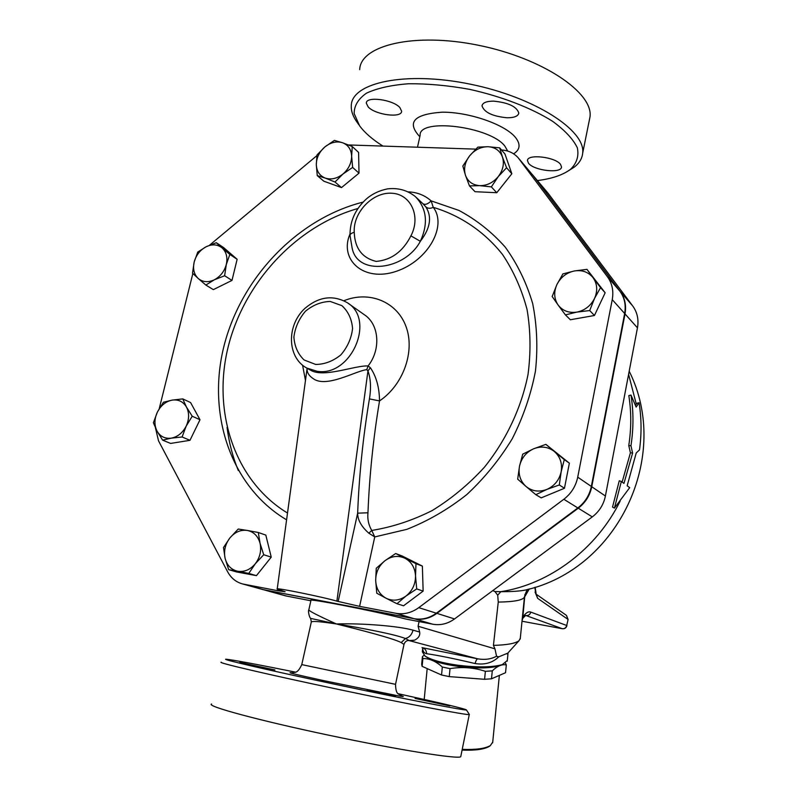 <?xml version="1.0" encoding="UTF-8"?>
<svg xmlns="http://www.w3.org/2000/svg" width="797" height="797" viewBox="0 0 797 797"><rect width="100%" height="100%" fill="white"/><g stroke="black" fill="none" stroke-linecap="round" stroke-linejoin="round"><path stroke-width="1.2" d="M462.091 750.087C475.112 750.595 484.168 749.369 489.238 746.43L490.265 745.653M492.715 742.107L490.344 745.593C485.094 748.622 475.729 749.877 462.24 749.339M505.517 663.184L506.314 664.957C502.03 664.021 497.358 665.983 492.287 670.865L485.373 671.333C473.906 667.527 462.121 666.621 450.026 668.633L442.315 667.039C435.979 661.281 429.503 658.442 422.888 658.551L422.41 656.608L424.044 655.313M450.026 668.633L449.249 676.613L484.586 679.293L491.5 678.795L505.537 672.718L506.314 664.957M485.373 671.333L484.586 679.293M442.315 667.039L441.548 674.999L449.249 676.613M422.888 658.551L422.131 666.352L441.548 674.999M422.38 657.027L421.673 664.369L422.131 666.352M492.287 670.865L491.5 678.795M425.558 656.409L427.969 657.973C433.757 661.59 443.999 664.419 458.693 666.471C476.556 668.573 490.075 668.364 499.251 665.834L501.383 664.987M498.484 657.087L496.531 656.23L498.733 656.848C492.526 662.845 484.646 665.077 475.082 663.542C475.948 660.514 476.855 658.95 477.811 658.85L422.34 647.702C425.07 648.539 426.495 650.541 426.614 653.719C437.533 655.224 453.692 658.501 475.082 663.542M334.999 182.015L325.256 178.09C331.173 179.963 337.091 178.598 342.979 174.005L334.999 182.015L341.505 187.594L323.871 181.218L317.246 175.619L316.299 164.521C316.588 171.245 319.577 175.768 325.256 178.09L317.246 175.619M351.636 156.212L352.633 167.42L342.979 174.005C348.638 169.044 351.517 163.116 351.636 156.212C351.268 149.438 348.219 144.934 342.481 142.713L352.254 146.528L351.636 156.212M324.877 146.927L334.401 140.402L342.481 142.713C336.543 140.949 330.675 142.354 324.877 146.927C319.318 151.838 316.459 157.696 316.299 164.521L317.027 154.907L324.877 146.927M469.463 185.9L465.438 175.201C467.829 181.586 472.581 185.063 479.674 185.651L469.463 185.9L475.032 191.698L496.76 192.725L491.36 186.887L479.674 185.651C486.907 185.721 493.104 182.692 498.284 176.565L491.36 186.887M502.439 156.989L506.573 167.749L498.284 176.565C503.076 170.16 504.461 163.634 502.439 156.989C499.928 150.613 495.126 147.196 488.023 146.718L499.669 147.853L502.439 156.989M462.838 166.055L469.632 155.843C464.91 162.15 463.515 168.605 465.438 175.201L462.838 166.055M469.632 155.843L477.831 147.146L488.023 146.718C480.84 146.748 474.703 149.786 469.632 155.843M552.172 296.524L556.904 284.569C553.636 292.041 554.045 298.865 558.129 305.042L552.172 296.524M576.898 312.105L565.412 314.885L558.129 305.042C562.682 310.88 568.938 313.231 576.898 312.105C584.849 310.412 590.716 305.849 594.532 298.437L589.7 310.551L576.898 312.105M562.891 273.919L574.278 270.98C566.438 272.743 560.64 277.266 556.904 284.569L562.891 273.919M593.127 277.794L600.539 287.617L594.532 298.437C597.82 290.835 597.351 283.951 593.127 277.794C588.455 272.006 582.169 269.745 574.278 270.98L586.961 269.356L593.127 277.794M522.722 454.16L533.582 448.811C526.11 452.278 521.417 458.076 519.505 466.195L522.722 454.16M526.03 486.469L517.681 479.146L519.505 466.195C518.12 474.404 520.292 481.159 526.03 486.469C532.157 491.331 539.101 492.317 546.872 489.418L535.833 494.678L526.03 486.469M545.855 444.357L554.373 451.5C548.167 446.748 541.233 445.862 533.582 448.811L545.855 444.357L569.367 463.177L564.455 488.272L559.305 484.965L546.872 489.418C554.473 485.961 559.225 480.103 561.148 471.844L559.305 484.965M554.373 451.5L564.286 459.63L561.148 471.844C562.483 463.515 560.231 456.731 554.373 451.5M395.691 553.516L404.966 558.259C398.221 555.21 391.606 555.987 385.12 560.59L395.691 553.516L402.246 556.037L422.38 566.109L415.974 563.668L415.526 575.962C415.008 567.733 411.491 561.835 404.966 558.259L415.974 563.668M375.676 580.425L376.264 568.261L385.12 560.59C378.904 565.631 375.756 572.246 375.676 580.425C376.094 588.575 379.531 594.492 385.987 598.188L376.792 593.227L375.676 580.425M405.982 596.056L396.956 603.718L385.987 598.188C392.712 601.366 399.377 600.659 405.982 596.056C412.318 590.956 415.496 584.261 415.526 575.962L416.701 588.903L405.982 596.056M258.308 532.496L260.051 543.255C258.039 536.092 253.775 531.818 247.259 530.433L258.308 532.496L265.829 535.096L271.239 557.143L263.717 554.732L255.279 563.788C260.001 557.482 261.585 550.647 260.051 543.255L263.717 554.732M229.875 537.965L238.213 529.039L247.259 530.433C240.634 529.577 234.846 532.087 229.875 537.965C225.232 544.162 223.628 550.926 225.083 558.259L223.499 547.519L229.875 537.965M237.705 571.25L228.659 569.666L225.083 558.259C226.986 565.412 231.2 569.745 237.705 571.25C244.36 572.216 250.218 569.725 255.279 563.788L248.784 573.422L237.705 571.25M192.216 416.223L186.169 426.166C189.278 419.272 189.387 412.906 186.478 407.078L192.216 416.223L199.997 419.74L189.975 440.313L182.095 436.985L171.315 438.151C177.701 436.856 182.652 432.861 186.169 426.166L182.095 436.985M172.062 400.124L182.762 398.898L186.478 407.078C183.19 401.578 178.389 399.257 172.062 400.124C165.746 401.469 160.855 405.444 157.398 412.049L163.415 402.256L172.062 400.124M156.969 430.988L153.393 422.739L157.398 412.049C154.299 418.833 154.16 425.15 156.969 430.988C160.177 436.537 164.959 438.918 171.315 438.151L162.608 440.143L156.969 430.988M352.633 167.42L359.009 173.148L358.6 152.416L352.254 146.528M506.573 167.749L511.843 173.766L504.969 154.02L499.669 147.853M511.843 173.766L496.76 192.725M586.961 269.356L605.162 292.778L600.539 287.617M605.162 292.778L594.442 315.492L589.7 310.551M594.442 315.492L570.353 319.756L565.412 314.885M569.367 463.177L564.286 459.63M564.455 488.272L541.193 497.866L535.833 494.678M422.38 566.109L423.137 591.105L403.561 605.78L396.956 603.718M423.137 591.105L416.701 588.903M271.239 557.143L256.435 575.653L236.44 571.917L228.659 569.666M256.435 575.653L248.784 573.422M189.975 440.313L170.618 443.431L162.608 440.143M199.997 419.74L190.573 402.545L182.762 398.898M359.009 173.148L341.505 187.594M224.634 275.742L214.283 279.827C220.37 276.549 224.385 271.428 226.308 264.474L224.634 275.742L231.987 280.414L213.347 289.63L205.855 285.057L198.214 278.482C202.727 282.198 208.087 282.646 214.283 279.827L205.855 285.057M222.124 247.927L229.845 254.432L226.308 264.474C227.793 257.481 226.398 251.972 222.124 247.927C217.541 244.31 212.191 243.922 206.064 246.781L216.306 242.706L222.124 247.927M194.189 261.984L197.756 252.081L206.064 246.781C200.067 250.059 196.102 255.13 194.189 261.984C192.675 268.888 194.01 274.387 198.214 278.482L192.515 273.122L194.189 261.984M229.845 254.432L237.137 259.284L223.658 247.618L216.306 242.706M237.137 259.284L231.987 280.414M395.531 684.334L301.774 664.608L311.258 622.228C311.159 620.823 319.537 621.401 336.394 623.961C317.455 615.394 308.28 610.661 308.847 609.755L310.92 600.539C305.59 597.63 372.249 610.552 406.002 619.07L432.791 624.22C440.492 625.565 447.745 623.802 454.549 618.94L592.291 516.884C599.264 511.544 603.628 504.601 605.401 496.023L637.461 327.836C638.885 319.597 637.311 312.314 632.728 305.988L548.007 193.163L533.263 175.659M263.399 589.71L414.619 618.831C422.49 620.205 429.912 618.382 436.895 613.371L578.263 508.197C585.416 502.698 589.919 495.545 591.753 486.738L625.017 313.928C626.502 305.47 624.898 298.008 620.225 291.543L533.801 176.346L548.007 193.163M532.794 175.101L533.801 176.346M307.084 368.234C306.765 372.299 308.857 375.795 313.36 378.734C326.461 388.239 355.582 370.954 366.75 369.639L368.094 365.953C354.824 365.275 324.05 378.047 310.87 370.356L309.057 369.39M349.983 234.039C338.914 259.473 363.362 282.556 396.298 271.319C428.487 260.499 447.406 225.571 433.249 207.35L431.137 200.874C427.84 204.171 425.09 205.098 422.878 203.663L425.827 206.881C432.173 216.844 430.35 228.311 420.338 241.292C405.025 270.313 357.176 276.36 352.105 247.857L350.042 235.603C349.943 234.198 351.347 233.103 354.247 232.306C352.951 212.61 372.468 192.057 391.516 193.223C410.714 193.801 421.284 216.405 410.903 235.862L420.338 241.292C428.477 223.369 426.813 208.475 415.357 196.6C407.426 190.264 398.181 187.674 387.631 188.859C379.322 190.513 372.219 193.9 366.301 199.031C355.332 209.073 349.903 221.148 350.022 235.264M366.75 369.639L367.955 370.904C370.754 378.844 371.243 388.179 369.419 398.898L379.521 400.921C373.285 438.4 369.429 475.679 367.965 512.77C367.307 519.106 368.563 525.004 371.731 530.443L368.881 533.213L374.749 536.919L371.731 530.443C392.313 527.116 412.477 520.471 432.223 510.528C451.341 498.802 468.736 484.367 484.397 467.241C506.274 439.994 521.348 407.895 528.022 374.49C530.941 352.184 530.623 330.526 527.056 309.505C521.696 289.271 513.527 270.94 502.538 254.512C484.337 231.568 460.387 215.479 433.249 207.35C430.201 208.714 427.73 208.555 425.827 206.881M367.965 512.77L357.654 513.178C357.684 520.043 361.42 526.717 368.881 533.213M277.764 589.381L277.466 590.657L285.107 591.733L277.207 589.073C273.481 586.961 322.775 596.933 336.892 601.157L359.606 606.358L374.749 536.919L406.789 529.367C427.959 521.039 447.914 509.472 466.673 494.688C484.347 478.27 499.54 459.62 512.262 438.729C523.27 416.951 531.011 394.385 535.464 371.043C537.945 347.731 536.999 325.196 532.655 303.458C526.438 282.596 517.313 263.827 505.268 247.16C491.809 231.997 476.367 219.753 458.942 210.428L431.137 200.874C424.831 195.285 417.269 192.286 408.453 191.868M501.502 149.975C508.307 150.424 513.866 153.024 518.18 157.786L607.394 276.698C612.166 283.314 613.79 290.965 612.245 299.652L577.725 477.174C575.813 486.24 571.18 493.602 563.838 499.271L418.764 607.653C411.611 612.813 404.009 614.696 395.96 613.301L359.606 606.358M348.448 144.954L475.719 149.129M209.611 245.147L316.917 155.624M159.261 408.552L192.864 273.471M277.466 590.657L242.716 583.982C236.131 582.208 231.1 578.134 227.633 571.778L158.513 440.821L155.475 427.959M336.892 601.157L367.955 370.904L370.396 367.746L368.094 365.953C381.255 349.295 379.133 324 364.129 314.596L348.15 303.318M343.915 300.728C368.911 290.507 396.776 301.475 405.932 326.312C415.337 350.999 403.481 384.812 379.521 400.921C379.382 387.571 376.333 376.513 370.396 367.746M262.751 589.531L414.061 618.671C421.942 620.036 429.374 618.213 436.357 613.202L577.835 507.938C584.998 502.429 589.501 495.276 591.344 486.449L624.649 313.51C626.123 305.042 624.529 297.57 619.847 291.104L533.372 175.838L518.708 158.424M238.293 470.529C232.714 456.84 228.968 442.494 227.055 427.471M639.074 402.734L636.155 407.068L630.995 395.073C633.625 411.621 633.615 428.507 630.955 445.752L632.609 453.055L623.951 483.41L621.341 481.488L614.417 508.127L629.7 487.644L627.159 485.772L636.225 452.995L639.493 449.916C641.685 433.867 641.545 418.146 639.074 402.734L636.933 403.242L635.468 405.394M622.128 482.065L630.427 452.776L628.763 445.553C631.383 428.557 631.403 411.9 628.823 395.591L630.995 395.073M621.341 481.488L619.279 480.77L612.524 507.081L614.417 508.127M630.427 452.776L632.609 453.055M628.763 445.553L630.955 445.752M492.775 590.617L494.957 591.563L497.707 595.19L498.255 602.084L493.433 645.381L494.947 648.828L496.551 656.22C491.201 659.149 484.955 660.026 477.811 658.85L409.21 640.619L414.639 640.16L410.565 640.788M529.935 588.834L525.532 590.029C519.654 591.185 511.425 591.733 500.855 591.663L494.957 591.563M507.3 660.504L502.279 664.628C492.387 667.358 477.752 667.577 458.385 665.306C442.455 663.074 431.376 660.026 425.14 656.13L422.36 651.846L422.739 647.931M422.739 647.812C422.629 651.159 423.924 653.122 426.614 653.719M507.809 653.132L498.733 656.848M536.281 594.283L537.646 598.338L567.902 619.329L566.468 615.404L536.271 594.283M529.029 589.142L529.547 588.973M530.792 612.106C530.065 614.597 528.491 615.742 526.08 615.563L562.293 628.703C564.565 628.883 566.039 627.817 566.717 625.496L530.792 612.106C528.321 611.169 525.691 612.833 522.912 617.087L522.772 618.372M524.934 594.413L522.722 618.472M498.255 602.084C514.294 601.835 523.021 600.141 524.446 597.013L522.035 620.913M520.292 638.267L519.046 640.678C515.49 643.448 506.952 645.012 493.433 645.381M620.096 501.223C596.554 549.043 549.452 584.211 500.855 591.663L497.707 595.19M382.939 146.08C372.488 139.515 364.707 132.76 359.596 125.806L354.157 113.572C354.117 105.762 358.212 98.967 366.431 93.189C377.021 88.248 391.048 85.11 408.512 83.755C427.511 83.585 447.784 85.438 469.353 89.294C501.612 96.427 531.33 107.924 552.5 121.234C564.854 130.27 573.123 139.096 577.317 147.734C579.05 155.933 576.849 163.076 570.702 169.153C563.28 174.882 552.182 178.697 537.417 180.58M368.214 106.967L366.311 103.172C365.813 95.959 392.991 99.495 399.895 107.585L401.618 111.211C401.907 118.354 375.447 114.957 368.214 106.967M560.57 164.441L561.506 166.922C561.716 173.836 533.98 170.707 528.521 163.255L527.465 160.635C527.026 153.672 555.459 156.889 560.57 164.441M493.562 101.139C508.297 102.584 516.715 106.559 518.807 113.064C518.16 116.213 514.254 117.787 507.071 117.777C492.526 116.342 484.178 112.377 482.016 105.862C482.583 102.763 486.429 101.189 493.562 101.139M568.141 170.996L574.537 166.922C579.469 162.996 582.189 158.384 582.687 153.074C585.805 130.499 534.787 97.234 470.24 84.163C405.703 70.833 351.607 82.529 351.288 105.612C350.999 110.952 352.941 116.511 357.126 122.3L358.959 124.9M359.686 69.658C360.354 45.19 414.52 32.079 478.728 45.329C542.956 58.291 593.416 92.831 590.019 116.81L589.192 120.915M398.291 693.739L398.45 693.769C441.787 703.253 464.442 708.633 466.414 709.918C466.355 710.954 407.725 699.646 339.133 685.171C270.512 670.695 219.275 658.83 226.209 659.249C232.744 659.836 255.807 664.12 295.398 672.12M221.337 662.237C215.798 662.307 268.32 674.631 337.988 689.325C407.616 704.02 467.62 715.447 469.264 714.55L469.244 714.311M239.787 662.427L274.935 669.958L239.787 662.427M449.797 705.903L415.078 698.441L449.797 705.903M366.789 690.68L395.481 696.419L366.789 690.68M211.584 704.02C205.566 705.963 257.939 720.239 327.995 735.043C398.002 749.867 458.723 759.501 460.746 756.702L460.855 756.174M408.124 640.449L409.279 640.569L405.424 638.507C394.395 634.153 360.244 627.717 336.394 623.961C360.045 629.849 392.981 638.258 401.22 642.571L403.979 644.444M264.445 589.999L285.665 595.887L310.87 600.769M414.639 640.16C418.535 638.148 420.208 635.448 419.67 632.061L413.035 630.148C398.63 626.083 362.416 623.105 336.394 623.961L310.631 618.402L311.338 621.829M409.21 640.619L407.984 640.469M413.035 630.148C411.87 634.651 409.339 637.431 405.424 638.507L401.22 642.571M419.67 632.061L418.086 626.263L419.073 621.58M422.709 647.802L422.031 647.642M285.665 595.887L284.639 595.598M315.692 364.448L304.115 359.975C297.958 354.067 294.551 346.436 293.894 337.071C295.119 327.457 298.965 318.84 305.45 311.219C313.072 304.972 321.321 301.714 330.207 301.445L341.863 305.64C348.199 311.398 351.766 319.019 352.573 328.503C351.417 338.307 347.522 347.103 340.867 354.874C333.036 361.18 324.648 364.368 315.692 364.448M317.106 371.292C351.108 377.101 376.114 319.458 347.113 302.591C332.847 294.681 318.75 296.633 304.833 308.459C286.541 325.286 286.88 357.275 306.725 368.035L317.106 371.292M305.779 367.477L309.097 369.409M410.903 235.862C402.943 251.543 391.347 260.061 376.114 261.416C362.097 257.889 354.804 248.186 354.247 232.306M363.043 202.119C297.63 218.577 241.491 277.386 224.096 345.599C206.712 413.723 230.482 486.568 286.591 519.833M287.508 513.039C234.776 480.99 212.161 412.258 228.022 347.472C243.912 282.606 296.125 226.039 357.873 208.515M302.591 365.255L305.47 380.448M369.419 398.898C363.033 437.194 359.108 475.291 357.654 513.178L338.147 601.526M265.022 590.099L243.962 584.261M533.372 175.838L519.255 159.121M619.847 291.104L607.394 276.698M624.649 313.51L612.245 299.652M591.344 486.449L577.725 477.174M577.835 507.938L563.838 499.271M436.357 613.202L418.764 607.653M414.061 618.671L395.96 613.301M417.479 147.216L420.119 135.4C418.445 117.557 490.354 126.434 504.929 146.2L507.689 151.071M628.594 374.341L636.295 404.199M568.102 619.448L566.717 625.496L568.102 619.448L566.468 615.404M534.867 587.329L535.315 590.756M535.036 592.022L537.646 598.338M525.004 596.295L529.009 589.411M562.453 628.733L522.005 621.222L562.343 628.723C564.724 628.943 566.249 627.897 566.916 625.605M524.516 596.614L522.125 620.395M513.597 153.821C520.132 149.736 520.79 144.317 515.569 137.572C505.338 124.621 469.453 112.018 442.325 112.178C413.892 114.12 406.39 122.3 419.82 136.725M293.067 672.997C284.37 671.702 294.501 674.232 323.462 680.588L397.713 695.731C403.631 696.757 404.876 696.797 401.429 695.841M286.87 596.146L265.66 590.278M432.791 624.22L414.619 618.831M494.947 648.828L418.086 626.263M632.728 305.988L620.225 291.543M454.549 618.94L436.895 613.371M605.401 496.023L591.753 486.738M592.291 516.884L578.263 508.197M637.461 327.836L625.017 313.928M489.238 746.43L490.344 745.593M427.182 668.603L424.203 699.467M499.37 675.388L492.646 742.834M422.769 203.564L416.193 197.387M307.064 368.672L277.226 588.923M263.797 589.83L242.716 583.982M499.251 665.834L502.279 664.628M508.068 652.843L507.231 661.181M520.222 639.035L524.446 597.013C525.851 592.151 526.996 589.69 527.873 589.641L525.532 590.029C618.183 569.058 671.662 455.944 629.192 371.213M536.172 594.203L535.176 587.22M522.135 620.365L522.832 618.253L525.592 615.463M570.702 169.153L574.537 166.922M590.019 116.82L582.687 153.084M366.5 102.345L366.311 103.172M527.584 160.048L527.465 160.635M482.185 105.055L482.016 105.862M466.414 709.918L469.383 714.51M460.746 756.702L469.264 714.55M301.764 664.658C296.693 675.428 294.073 671.213 292.34 672.857M401.588 695.911C399.456 693.38 395.85 696.269 395.531 684.374L404.019 644.265C405.055 641.585 406.759 640.32 409.14 640.479L408.184 640.439M310.511 618.243C309.146 617.157 307.921 610.233 308.788 610.044M507.091 653.919L519.046 640.678"/></g></svg>
